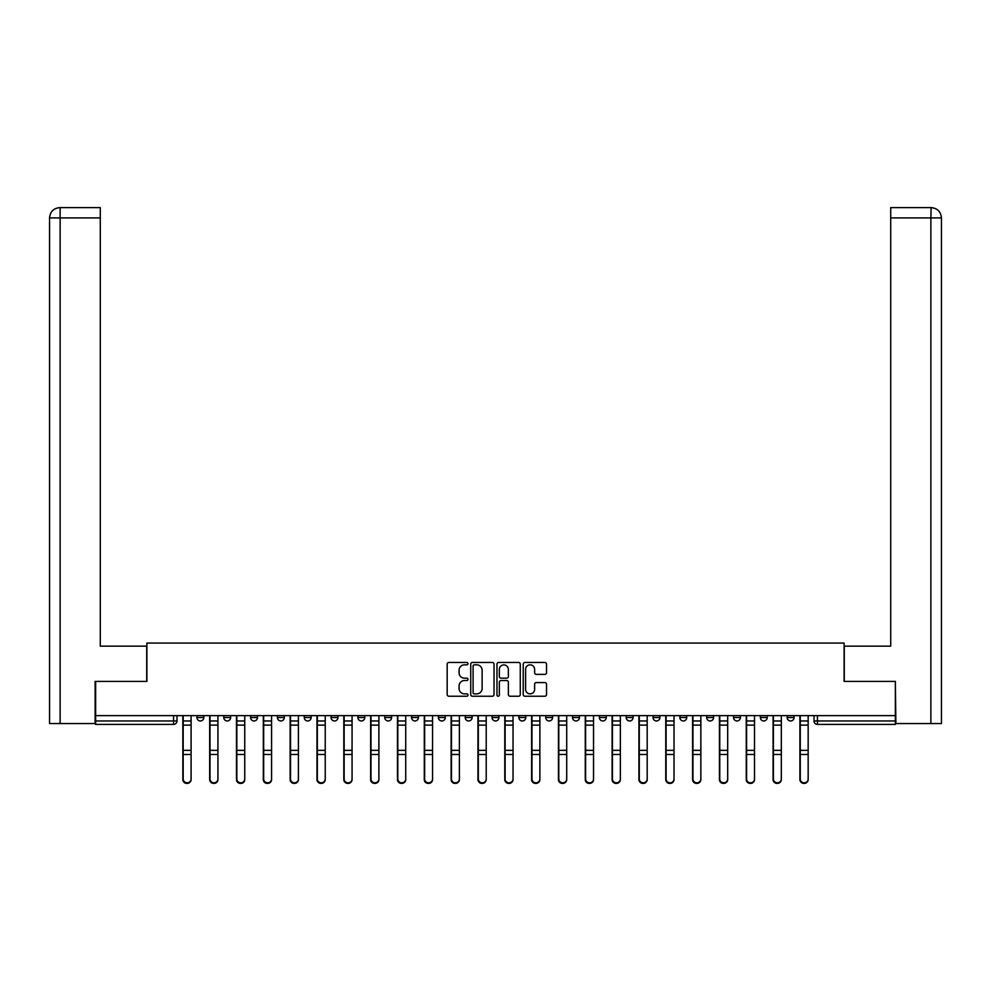 <?xml version="1.0" encoding="UTF-8"?>
<svg xmlns="http://www.w3.org/2000/svg" width="991" height="991" viewBox="0 0 991 991"><rect width="100%" height="100%" fill="white"/><g stroke="black" fill="none" stroke-linecap="round" stroke-linejoin="round"><path stroke-width="1.49" d="M467.987 663.648A1.177 1.177 0 0 0 466.798 662.471L448.861 662.471A1.685 1.685 0 0 0 447.176 664.156L447.176 694.542A1.685 1.685 0 0 0 448.861 696.227L466.798 696.227A1.177 1.177 0 0 0 467.987 695.05A1.177 1.177 0 0 0 466.798 693.873L464.482 693.873A5.401 5.401 0 0 1 459.081 688.472L459.081 685.933A5.401 5.401 0 0 1 464.482 680.532L466.798 680.532A1.177 1.177 0 0 0 467.987 679.355A1.177 1.177 0 0 0 466.798 678.166L464.482 678.166A5.401 5.401 0 0 1 459.081 672.765L459.081 670.238A5.401 5.401 0 0 1 464.482 664.837L466.798 664.837A1.177 1.177 0 0 0 467.987 663.648M760.357 717.534L760.357 715.638L760.357 717.534A3.444 3.444 0 0 0 763.788 720.965A3.444 3.444 0 0 1 760.357 717.534L767.232 717.534A3.444 3.444 0 0 1 763.788 720.965M465.225 715.638L465.225 717.534L472.112 717.534A3.444 3.444 0 0 1 468.669 720.965A3.444 3.444 0 0 1 465.225 717.534L465.225 715.638M438.406 715.638L438.406 717.534L445.281 717.534A3.444 3.444 0 0 1 441.837 720.965A3.444 3.444 0 0 1 438.406 717.534L438.406 715.638M304.262 717.534L304.262 715.638L304.262 717.534A3.444 3.444 0 0 0 307.693 720.965A3.444 3.444 0 0 1 304.262 717.534L311.137 717.534A3.444 3.444 0 0 1 307.693 720.965M250.599 715.638L250.599 717.534L257.474 717.534A3.444 3.444 0 0 1 254.043 720.965A3.444 3.444 0 0 1 250.599 717.534L250.599 715.638M223.768 717.534L223.768 715.638L223.768 717.534A3.444 3.444 0 0 0 227.212 720.965A3.444 3.444 0 0 1 223.768 717.534L230.643 717.534A3.444 3.444 0 0 1 227.212 720.965A3.444 3.444 0 0 0 230.643 717.534A3.444 3.444 0 0 1 227.212 720.965M196.936 717.534L196.936 715.638L196.936 717.534A3.444 3.444 0 0 0 200.38 720.965A3.444 3.444 0 0 1 196.936 717.534L203.824 717.534A3.444 3.444 0 0 1 200.38 720.965A3.444 3.444 0 0 0 203.824 717.534A3.444 3.444 0 0 1 200.38 720.965M544.839 674.375A1.685 1.685 0 0 0 546.524 672.678L546.524 664.156A1.685 1.685 0 0 0 544.839 662.471L524.92 662.471A1.685 1.685 0 0 0 523.223 664.156L523.223 694.542A1.685 1.685 0 0 0 524.92 696.227L544.839 696.227A1.685 1.685 0 0 0 546.524 694.542L546.524 684.248A1.685 1.685 0 0 0 544.839 682.564L536.304 682.564A1.685 1.685 0 0 0 534.62 684.248L534.62 689.352A4.521 4.521 0 0 1 530.111 693.873A4.521 4.521 0 0 1 525.589 689.352L525.589 669.346A4.521 4.521 0 0 1 530.111 664.837A4.521 4.521 0 0 1 534.62 669.346L534.62 672.678A1.685 1.685 0 0 0 536.304 674.375L544.839 674.375M60.129 723.554L49.55 723.554L49.55 217.921C50.157 211.665 53.588 208.221 59.869 207.602L100.289 207.602L100.289 217.921L60.129 217.921L60.129 723.554L95.124 723.554L95.124 681.412L146.891 681.412L146.891 643.06L844.109 643.06L844.109 681.412L895.356 681.412L895.356 715.638L95.644 715.638L95.644 720.965L176.993 720.965L176.993 715.638M95.644 681.412L95.644 715.638M494.026 664.156A1.685 1.685 0 0 0 492.329 662.471L472.41 662.471A1.685 1.685 0 0 0 470.725 664.156L470.725 694.542A1.685 1.685 0 0 0 472.41 696.227L492.329 696.227A1.685 1.685 0 0 0 494.026 694.542L494.026 664.156M498.671 662.471L518.59 662.471A1.685 1.685 0 0 1 520.275 664.156L520.275 694.542A1.685 1.685 0 0 1 518.59 696.227L510.055 696.227A1.685 1.685 0 0 1 508.371 694.542L508.371 682.217A1.685 1.685 0 0 0 506.686 680.532L501.025 680.532A1.685 1.685 0 0 0 499.34 682.217L499.34 695.05A1.177 1.177 0 0 1 498.163 696.227A1.177 1.177 0 0 1 496.974 695.05L496.974 664.156A1.685 1.685 0 0 1 498.671 662.471M814.007 715.638L814.007 720.965L895.356 720.965L895.356 724.409L817.451 724.409A3.444 3.444 0 0 1 814.007 720.965L814.007 715.638M895.356 715.638L895.356 720.965M176.993 720.965A3.444 3.444 0 0 1 173.549 724.409A3.444 3.444 0 0 0 176.993 720.965A3.444 3.444 0 0 1 173.549 724.409L95.644 724.409L95.644 720.965M794.064 715.638L794.064 717.534A3.444 3.444 0 0 1 790.62 720.965A3.444 3.444 0 0 1 787.176 717.534L794.064 717.534M787.176 715.638L787.176 717.534M767.232 715.638L767.232 717.534L767.232 715.638M740.401 715.638L740.401 717.534A3.444 3.444 0 0 1 736.957 720.965A3.444 3.444 0 0 1 733.526 717.534L740.401 717.534A3.444 3.444 0 0 1 736.957 720.965A3.444 3.444 0 0 0 740.401 717.534L740.401 715.638M733.526 715.638L733.526 717.534M713.57 715.638L713.57 717.534A3.444 3.444 0 0 1 710.138 720.965A3.444 3.444 0 0 1 706.694 717.534L713.57 717.534L713.57 715.638M706.694 715.638L706.694 717.534M686.738 715.638L686.738 717.534A3.444 3.444 0 0 1 683.307 720.965A3.444 3.444 0 0 1 679.863 717.534L686.738 717.534M679.863 715.638L679.863 717.534M659.919 715.638L659.919 717.534A3.444 3.444 0 0 1 656.476 720.965A3.444 3.444 0 0 1 653.032 717.534L659.919 717.534L659.919 715.638M653.032 715.638L653.032 717.534M633.088 715.638L633.088 717.534A3.444 3.444 0 0 1 629.644 720.965A3.444 3.444 0 0 1 626.201 717.534L633.088 717.534L633.088 715.638M626.201 715.638L626.201 717.534M606.257 715.638L606.257 717.534A3.444 3.444 0 0 1 602.813 720.965A3.444 3.444 0 0 1 599.382 717.534L606.257 717.534M599.382 715.638L599.382 717.534M579.425 715.638L579.425 717.534A3.444 3.444 0 0 1 575.982 720.965A3.444 3.444 0 0 1 572.55 717.534L579.425 717.534M572.55 715.638L572.55 717.534M552.594 715.638L552.594 717.534A3.444 3.444 0 0 1 549.163 720.965A3.444 3.444 0 0 1 545.719 717.534A3.444 3.444 0 0 0 549.163 720.965M545.719 715.638L545.719 717.534L552.594 717.534M525.775 715.638L525.775 717.534A3.444 3.444 0 0 1 522.331 720.965A3.444 3.444 0 0 1 518.888 717.534L525.775 717.534L525.775 715.638M518.888 715.638L518.888 717.534M498.944 715.638L498.944 717.534A3.444 3.444 0 0 1 495.5 720.965A3.444 3.444 0 0 1 492.056 717.534L498.944 717.534A3.444 3.444 0 0 1 495.5 720.965A3.444 3.444 0 0 0 498.944 717.534L498.944 715.638M492.056 715.638L492.056 717.534M472.112 715.638L472.112 717.534M445.281 715.638L445.281 717.534L445.281 715.638M418.45 715.638L418.45 717.534A3.444 3.444 0 0 1 415.018 720.965A3.444 3.444 0 0 1 411.575 717.534L418.45 717.534L418.45 715.638M411.575 715.638L411.575 717.534M391.618 715.638L391.618 717.534A3.444 3.444 0 0 1 388.187 720.965A3.444 3.444 0 0 1 384.743 717.534L391.618 717.534M384.743 715.638L384.743 717.534M364.799 715.638L364.799 717.534A3.444 3.444 0 0 1 361.356 720.965A3.444 3.444 0 0 1 357.912 717.534L364.799 717.534M357.912 715.638L357.912 717.534M337.968 715.638L337.968 717.534A3.444 3.444 0 0 1 334.524 720.965A3.444 3.444 0 0 1 331.081 717.534L337.968 717.534A3.444 3.444 0 0 1 334.524 720.965A3.444 3.444 0 0 0 337.968 717.534M331.081 715.638L331.081 717.534M311.137 715.638L311.137 717.534M284.306 715.638L284.306 717.534A3.444 3.444 0 0 1 280.862 720.965A3.444 3.444 0 0 1 277.43 717.534L284.306 717.534A3.444 3.444 0 0 1 280.862 720.965A3.444 3.444 0 0 0 284.306 717.534L284.306 715.638M277.43 715.638L277.43 717.534M257.474 715.638L257.474 717.534L257.474 715.638M230.643 715.638L230.643 717.534L230.643 715.638M203.824 715.638L203.824 717.534L203.824 715.638M474.268 664.837A1.177 1.177 0 0 0 473.091 666.014L473.091 692.684A1.177 1.177 0 0 0 474.268 693.873L476.721 693.873A5.401 5.401 0 0 0 482.121 688.472L482.121 670.238A5.401 5.401 0 0 0 476.721 664.837L474.268 664.837M508.371 669.433A4.521 4.521 0 0 0 503.862 664.911A4.521 4.521 0 0 0 499.34 669.433L499.34 676.481A1.685 1.685 0 0 0 501.025 678.166L506.686 678.166A1.685 1.685 0 0 0 508.371 676.481L508.371 669.433M182.839 715.638L182.839 779.583A3.952 3.815 180 0 0 186.965 783.398M191.09 778.988L191.09 779.583A3.952 3.815 180 0 1 187.138 783.398A3.952 3.815 180 0 1 183.186 779.583L183.186 778.988A3.952 3.815 0 0 0 187.138 782.803A3.952 3.815 0 0 0 191.09 778.988L191.09 754.485L183.186 754.485L183.186 778.988M183.186 715.638L183.186 754.485M191.09 715.638L191.09 754.485M209.671 715.638L209.671 779.583A3.952 3.815 180 0 0 213.796 783.398M236.49 715.638L236.49 779.583A3.952 3.815 180 0 0 240.627 783.398M146.718 681.412L146.718 646.157L100.289 646.157L100.289 217.921M59.856 207.602C53.601 208.221 50.169 211.653 49.55 217.921L49.55 620.366L49.55 217.921L60.129 217.921L60.129 207.602L100.289 207.602M844.282 681.412L844.282 646.157L890.711 646.157L890.711 207.602L931.119 207.602L930.871 217.921L890.711 217.921M941.45 620.366L941.45 217.921L941.45 723.554L895.876 723.554L895.356 681.412M930.871 723.554L930.871 217.921L941.45 217.921C940.831 211.653 937.399 208.221 931.144 207.602M217.921 778.988L217.921 779.583A3.952 3.815 180 0 1 213.969 783.398A3.952 3.815 180 0 1 210.005 779.583L210.005 778.988A3.952 3.815 0 0 0 213.969 782.803A3.952 3.815 0 0 0 217.921 778.988L217.921 754.485L210.005 754.485L210.005 778.988M210.005 715.638L210.005 754.485M217.921 715.638L217.921 754.485M244.752 778.988L244.752 779.583A3.952 3.815 180 0 1 240.788 783.398A3.952 3.815 180 0 1 236.837 779.583L236.837 778.988A3.952 3.815 0 0 0 240.788 782.803A3.952 3.815 0 0 0 244.752 778.988L244.752 754.485L236.837 754.485L236.837 778.988M236.837 715.638L236.837 754.485M244.752 715.638L244.752 754.485M263.321 715.638L263.321 779.583A3.952 3.815 180 0 0 267.446 783.398M290.152 715.638L290.152 779.583A3.952 3.815 180 0 0 294.277 783.398M316.984 715.638L316.984 779.583A3.952 3.815 180 0 0 321.109 783.398M271.584 778.988L271.584 779.583A3.952 3.815 180 0 1 267.62 783.398A3.952 3.815 180 0 1 263.668 779.583L263.668 778.988A3.952 3.815 0 0 0 267.62 782.803A3.952 3.815 0 0 0 271.584 778.988L271.584 754.485L263.668 754.485L263.668 778.988M263.668 715.638L263.668 754.485M271.584 715.638L271.584 754.485M298.402 778.988L298.402 779.583A3.952 3.815 180 0 1 294.451 783.398A3.952 3.815 180 0 1 290.499 779.583L290.499 778.988A3.952 3.815 0 0 0 294.451 782.803A3.952 3.815 0 0 0 298.402 778.988L298.402 754.485L290.499 754.485L290.499 778.988M290.499 715.638L290.499 754.485M298.402 715.638L298.402 754.485M325.234 778.988L325.234 779.583A3.952 3.815 180 0 1 321.282 783.398A3.952 3.815 180 0 1 317.331 779.583L317.331 778.988A3.952 3.815 0 0 0 321.282 782.803A3.952 3.815 0 0 0 325.234 778.988L325.234 754.485L317.331 754.485L317.331 778.988M317.331 715.638L317.331 754.485M325.234 715.638L325.234 754.485M343.815 715.638L343.815 779.583A3.952 3.815 180 0 0 347.94 783.398M352.065 778.988L352.065 779.583A3.952 3.815 180 0 1 348.114 783.398A3.952 3.815 180 0 1 344.15 779.583L344.15 778.988A3.952 3.815 0 0 0 348.114 782.803A3.952 3.815 0 0 0 352.065 778.988L352.065 754.485L344.15 754.485L344.15 778.988M344.15 715.638L344.15 754.485M352.065 715.638L352.065 754.485M370.646 715.638L370.646 779.583A3.952 3.815 180 0 0 374.771 783.398M378.896 778.988L378.896 779.583A3.952 3.815 180 0 1 374.945 783.398A3.952 3.815 180 0 1 370.981 779.583L370.981 778.988A3.952 3.815 0 0 0 374.945 782.803A3.952 3.815 0 0 0 378.896 778.988L378.896 754.485L370.981 754.485L370.981 778.988M370.981 715.638L370.981 754.485M378.896 715.638L378.896 754.485M397.465 715.638L397.465 779.583A3.952 3.815 180 0 0 401.603 783.398M405.728 778.988L405.728 779.583A3.952 3.815 180 0 1 401.764 783.398A3.952 3.815 180 0 1 397.812 779.583L397.812 778.988A3.952 3.815 0 0 0 401.764 782.803A3.952 3.815 0 0 0 405.728 778.988L405.728 754.485L397.812 754.485L397.812 778.988M397.812 715.638L397.812 754.485M405.728 715.638L405.728 754.485M424.297 715.638L424.297 779.583A3.952 3.815 180 0 0 428.422 783.398M432.559 778.988L432.559 779.583A3.952 3.815 180 0 1 428.595 783.398A3.952 3.815 180 0 1 424.644 779.583L424.644 778.988A3.952 3.815 0 0 0 428.595 782.803A3.952 3.815 0 0 0 432.559 778.988L432.559 754.485L424.644 754.485L424.644 778.988M424.644 715.638L424.644 754.485M432.559 715.638L432.559 754.485M451.128 715.638L451.128 779.583A3.952 3.815 180 0 0 455.253 783.398M459.378 778.988L459.378 779.583A3.952 3.815 180 0 1 455.426 783.398A3.952 3.815 180 0 1 451.475 779.583L451.475 778.988A3.952 3.815 0 0 0 455.426 782.803A3.952 3.815 0 0 0 459.378 778.988L459.378 754.485L451.475 754.485L451.475 778.988M451.475 715.638L451.475 754.485M459.378 715.638L459.378 754.485M477.959 715.638L477.959 779.583A3.952 3.815 180 0 0 482.084 783.398M486.209 778.988L486.209 779.583A3.952 3.815 180 0 1 482.258 783.398A3.952 3.815 180 0 1 478.306 779.583L478.306 778.988A3.952 3.815 0 0 0 482.258 782.803A3.952 3.815 0 0 0 486.209 778.988L486.209 754.485L478.306 754.485L478.306 778.988M478.306 715.638L478.306 754.485M486.209 715.638L486.209 754.485M504.791 715.638L504.791 779.583A3.952 3.815 180 0 0 508.916 783.398M513.041 778.988L513.041 779.583A3.952 3.815 180 0 1 509.089 783.398A3.952 3.815 180 0 1 505.125 779.583L505.125 778.988A3.952 3.815 0 0 0 509.089 782.803A3.952 3.815 0 0 0 513.041 778.988L513.041 754.485L505.125 754.485L505.125 778.988M505.125 715.638L505.125 754.485M513.041 715.638L513.041 754.485M531.622 715.638L531.622 779.583A3.952 3.815 180 0 0 535.747 783.398M539.872 778.988L539.872 779.583A3.952 3.815 180 0 1 535.92 783.398A3.952 3.815 180 0 1 531.956 779.583L531.956 778.988A3.952 3.815 0 0 0 535.92 782.803A3.952 3.815 0 0 0 539.872 778.988L539.872 754.485L531.956 754.485L531.956 778.988M531.956 715.638L531.956 754.485M539.872 715.638L539.872 754.485M558.441 715.638L558.441 779.583A3.952 3.815 180 0 0 562.578 783.398M566.703 778.988L566.703 779.583A3.952 3.815 180 0 1 562.739 783.398A3.952 3.815 180 0 1 558.788 779.583L558.788 778.988A3.952 3.815 0 0 0 562.739 782.803A3.952 3.815 0 0 0 566.703 778.988L566.703 754.485L558.788 754.485L558.788 778.988M558.788 715.638L558.788 754.485M566.703 715.638L566.703 754.485M585.272 715.638L585.272 779.583A3.952 3.815 180 0 0 589.397 783.398M593.535 778.988L593.535 779.583A3.952 3.815 180 0 1 589.571 783.398A3.952 3.815 180 0 1 585.619 779.583L585.619 778.988A3.952 3.815 0 0 0 589.571 782.803A3.952 3.815 0 0 0 593.535 778.988L593.535 754.485L585.619 754.485L585.619 778.988M585.619 715.638L585.619 754.485M593.535 715.638L593.535 754.485M612.104 715.638L612.104 779.583A3.952 3.815 180 0 0 616.229 783.398M620.354 778.988L620.354 779.583A3.952 3.815 180 0 1 616.402 783.398A3.952 3.815 180 0 1 612.45 779.583L612.45 778.988A3.952 3.815 0 0 0 616.402 782.803A3.952 3.815 0 0 0 620.354 778.988L620.354 754.485L612.45 754.485L612.45 778.988M612.45 715.638L612.45 754.485M620.354 715.638L620.354 754.485M638.935 715.638L638.935 779.583A3.952 3.815 180 0 0 643.06 783.398M647.185 778.988L647.185 779.583A3.952 3.815 180 0 1 643.233 783.398A3.952 3.815 180 0 1 639.282 779.583L639.282 778.988A3.952 3.815 0 0 0 643.233 782.803A3.952 3.815 0 0 0 647.185 778.988L647.185 754.485L639.282 754.485L639.282 778.988M639.282 715.638L639.282 754.485M647.185 715.638L647.185 754.485M665.766 715.638L665.766 779.583A3.952 3.815 180 0 0 669.891 783.398M674.016 778.988L674.016 779.583A3.952 3.815 180 0 1 670.065 783.398A3.952 3.815 180 0 1 666.101 779.583L666.101 778.988A3.952 3.815 0 0 0 670.065 782.803A3.952 3.815 0 0 0 674.016 778.988L674.016 754.485L666.101 754.485L666.101 778.988M666.101 715.638L666.101 754.485M674.016 715.638L674.016 754.485M692.598 715.638L692.598 779.583A3.952 3.815 180 0 0 696.723 783.398M700.848 778.988L700.848 779.583A3.952 3.815 180 0 1 696.896 783.398A3.952 3.815 180 0 1 692.932 779.583L692.932 778.988A3.952 3.815 0 0 0 696.896 782.803A3.952 3.815 0 0 0 700.848 778.988L700.848 754.485L692.932 754.485L692.932 778.988M692.932 715.638L692.932 754.485M700.848 715.638L700.848 754.485M719.416 715.638L719.416 779.583A3.952 3.815 180 0 0 723.554 783.398M727.679 778.988L727.679 779.583A3.952 3.815 180 0 1 723.715 783.398A3.952 3.815 180 0 1 719.763 779.583L719.763 778.988A3.952 3.815 0 0 0 723.715 782.803A3.952 3.815 0 0 0 727.679 778.988L727.679 754.485L719.763 754.485L719.763 778.988M719.763 715.638L719.763 754.485M727.679 715.638L727.679 754.485M746.248 715.638L746.248 779.583A3.952 3.815 180 0 0 750.373 783.398M754.51 778.988L754.51 779.583A3.952 3.815 180 0 1 750.546 783.398A3.952 3.815 180 0 1 746.595 779.583L746.595 778.988A3.952 3.815 0 0 0 750.546 782.803A3.952 3.815 0 0 0 754.51 778.988L754.51 754.485L746.595 754.485L746.595 778.988M746.595 715.638L746.595 754.485M754.51 715.638L754.51 754.485M773.079 715.638L773.079 779.583A3.952 3.815 180 0 0 777.204 783.398M781.329 778.988L781.329 779.583A3.952 3.815 180 0 1 777.378 783.398A3.952 3.815 180 0 1 773.426 779.583L773.426 778.988A3.952 3.815 0 0 0 777.378 782.803A3.952 3.815 0 0 0 781.329 778.988L781.329 754.485L773.426 754.485L773.426 778.988M773.426 715.638L773.426 754.485M781.329 715.638L781.329 754.485M799.91 715.638L799.91 779.583A3.952 3.815 180 0 0 804.035 783.398M808.16 778.988L808.16 779.583A3.952 3.815 180 0 1 804.209 783.398A3.952 3.815 180 0 1 800.257 779.583L800.257 778.988A3.952 3.815 0 0 0 804.209 782.803A3.952 3.815 0 0 0 808.16 778.988L808.16 754.485L800.257 754.485L800.257 778.988M800.257 715.638L800.257 754.485M808.16 715.638L808.16 754.485M173.549 715.638L173.549 724.409M817.451 715.638L817.451 724.409M182.839 720.965L191.09 720.965M191.09 750.348L183.186 750.348M191.09 725.127L183.186 725.127M209.671 720.965L217.921 720.965M236.49 720.965L244.752 720.965M49.55 217.921L49.55 620.366M217.921 750.348L210.005 750.348M217.921 725.127L210.005 725.127M244.752 750.348L236.837 750.348M244.752 725.127L236.837 725.127M263.321 720.965L271.584 720.965M290.152 720.965L298.402 720.965M316.984 720.965L325.234 720.965M271.584 750.348L263.668 750.348M271.584 725.127L263.668 725.127M298.402 750.348L290.499 750.348M298.402 725.127L290.499 725.127M325.234 750.348L317.331 750.348M325.234 725.127L317.331 725.127M343.815 720.965L352.065 720.965M352.065 750.348L344.15 750.348M352.065 725.127L344.15 725.127M370.646 720.965L378.896 720.965M378.896 750.348L370.981 750.348M378.896 725.127L370.981 725.127M397.465 720.965L405.728 720.965M405.728 750.348L397.812 750.348M405.728 725.127L397.812 725.127M424.297 720.965L432.559 720.965M432.559 750.348L424.644 750.348M432.559 725.127L424.644 725.127M451.128 720.965L459.378 720.965M459.378 750.348L451.475 750.348M459.378 725.127L451.475 725.127M477.959 720.965L486.209 720.965M486.209 750.348L478.306 750.348M486.209 725.127L478.306 725.127M504.791 720.965L513.041 720.965M513.041 750.348L505.125 750.348M513.041 725.127L505.125 725.127M531.622 720.965L539.872 720.965M539.872 750.348L531.956 750.348M539.872 725.127L531.956 725.127M558.441 720.965L566.703 720.965M566.703 750.348L558.788 750.348M566.703 725.127L558.788 725.127M585.272 720.965L593.535 720.965M593.535 750.348L585.619 750.348M593.535 725.127L585.619 725.127M612.104 720.965L620.354 720.965M620.354 750.348L612.45 750.348M620.354 725.127L612.45 725.127M638.935 720.965L647.185 720.965M647.185 750.348L639.282 750.348M647.185 725.127L639.282 725.127M665.766 720.965L674.016 720.965M674.016 750.348L666.101 750.348M674.016 725.127L666.101 725.127M692.598 720.965L700.848 720.965M700.848 750.348L692.932 750.348M700.848 725.127L692.932 725.127M719.416 720.965L727.679 720.965M727.679 750.348L719.763 750.348M727.679 725.127L719.763 725.127M746.248 720.965L754.51 720.965M754.51 750.348L746.595 750.348M754.51 725.127L746.595 725.127M773.079 720.965L781.329 720.965M781.329 750.348L773.426 750.348M781.329 725.127L773.426 725.127M799.91 720.965L808.16 720.965M808.16 750.348L800.257 750.348M808.16 725.127L800.257 725.127"/></g></svg>
